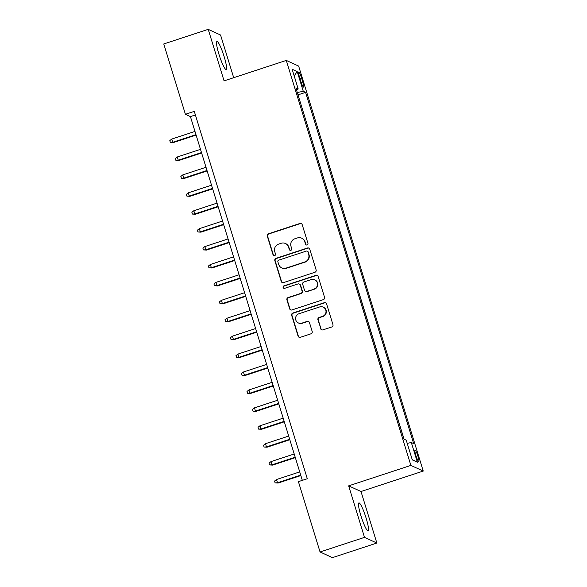 <?xml version="1.0" encoding="UTF-8"?>
<svg xmlns="http://www.w3.org/2000/svg" width="587" height="587" viewBox="0 0 587 587"><rect width="100%" height="100%" fill="white"/><g stroke="black" fill="none" stroke-linecap="round" stroke-linejoin="round"><path stroke-width="0.88" d="M307.104 244.97A1.299 1.277 -65.3 0 0 307.948 243.341L302.195 224.652A1.856 1.82 -65.3 0 0 299.913 223.464L268.501 233.787A1.856 1.82 -65.3 0 0 267.298 236.121L273.043 254.809A1.299 1.277 -65.3 0 0 274.643 255.638A1.299 1.277 -65.3 0 0 275.486 254.01L274.745 251.588A5.943 5.826 -65.3 0 1 278.598 244.126L281.21 243.267A5.943 5.826 -65.3 0 1 288.525 247.061L289.274 249.475A1.299 1.277 -65.3 0 0 290.873 250.304A1.299 1.277 -65.3 0 0 291.717 248.675L290.969 246.254A5.943 5.826 -65.3 0 1 294.828 238.792L297.44 237.933A5.943 5.826 -65.3 0 1 304.756 241.727L305.504 244.141A1.299 1.277 -65.3 0 0 307.104 244.97M366.119 518.108A14.748 2.121 71.8 0 0 358.906 502.898A14.748 2.121 71.8 0 0 360.91 515.716A14.748 2.121 71.8 0 0 368.122 530.919A14.748 2.121 71.8 0 0 366.119 518.108M224.161 56.675A14.748 2.121 71.8 0 0 216.955 41.464A14.748 2.121 71.8 0 0 218.951 54.283A14.748 2.121 71.8 0 0 226.164 69.493A14.748 2.121 71.8 0 0 224.161 56.675M417.988 456.348A6.053 0.866 71.8 0 0 415.031 450.112A6.053 0.866 71.8 0 0 415.853 455.365A6.053 0.866 71.8 0 0 418.81 461.602A6.053 0.866 71.8 0 0 417.988 456.348M320.656 328.691A1.856 1.82 -65.3 0 0 322.945 329.872L331.758 326.981A1.856 1.82 -65.3 0 0 332.961 324.648L326.57 303.89A1.856 1.82 -65.3 0 0 324.288 302.701L292.876 313.032A1.856 1.82 -65.3 0 0 291.673 315.366L298.057 336.116A1.856 1.82 -65.3 0 0 300.346 337.305L310.985 333.805A1.856 1.82 -65.3 0 0 312.189 331.472L309.459 322.586A1.856 1.82 -65.3 0 0 307.17 321.405L301.894 323.136A4.967 4.872 -65.3 0 1 295.569 318.169A4.967 4.872 -65.3 0 1 298.996 313.729L319.68 306.935A4.967 4.872 -65.3 0 1 326.005 311.902A4.967 4.872 -65.3 0 1 322.571 316.342L319.13 317.472A1.856 1.82 -65.3 0 0 317.927 319.805L320.986 328.845A1.856 1.82 -65.3 0 0 321.801 329.872M348.656 485.853L364.505 537.369L320.054 551.978L332.411 557.65L376.854 543.041L361.005 491.517L423.234 471.067L410.878 465.396L348.656 485.853L361.005 491.517M233.699 77.704L220.565 35.022L208.216 29.35L224.065 80.867L286.287 60.417L410.878 465.396M208.216 29.35L163.766 43.959L185.404 114.296L190.415 116.593L302.327 480.364M320.054 551.978L298.416 481.648L307.309 478.728L194.297 111.376L185.404 114.296M314.925 272.273A1.856 1.82 -65.3 0 0 316.129 269.939L309.745 249.189A1.856 1.82 -65.3 0 0 307.456 248L276.044 258.331A1.856 1.82 -65.3 0 0 274.841 260.657L281.224 281.415A1.856 1.82 -65.3 0 0 283.514 282.604L314.925 272.273M318.161 276.536L324.545 297.293A1.856 1.82 -65.3 0 1 323.342 299.627L291.93 309.951A1.856 1.82 -65.3 0 1 289.64 308.769L286.911 299.884A1.856 1.82 -65.3 0 1 288.114 297.55L300.852 293.368A1.856 1.82 -65.3 0 0 302.056 291.035L300.243 285.143A1.856 1.82 -65.3 0 0 297.961 283.954L284.695 288.312A1.299 1.277 -65.3 0 1 283.037 287.014A1.299 1.277 -65.3 0 1 283.939 285.854L315.872 275.354A1.856 1.82 -65.3 0 1 318.161 276.536M299.509 77.102L300.72 81.043A5.863 0.844 71.8 0 0 303.589 87.089A5.863 0.844 71.8 0 0 302.789 81.989L301.579 78.049A5.863 0.844 71.8 0 0 298.71 72.003A5.863 0.844 71.8 0 0 299.509 77.102M423.234 471.067L298.644 66.082L286.287 60.417M407.224 443.354L411.326 442.517L413.659 443.589L305.607 92.364L303.274 91.293L297.286 92.519M411.326 442.517L417.386 462.226L412.316 459.9L406.248 440.191L403.915 439.113L295.863 87.889L298.196 88.967L292.135 69.251L297.205 71.577L303.274 91.293M404.083 439.193L297.969 94.742M364.505 537.369L376.854 543.041M195.398 114.957L190.415 116.593M298.145 94.823L305.607 92.364M296.464 89.848L298.196 88.967M294.175 75.899L297.205 71.577M417.386 462.226L412.213 459.584M306.355 244.984A1.299 1.277 -65.3 0 1 305.834 244.295L305.093 241.873A5.943 5.826 -65.3 0 0 301.982 238.315L301.652 238.161M285.421 243.495L285.759 243.649A5.943 5.826 -65.3 0 1 288.863 247.215L289.604 249.629A1.299 1.277 -65.3 0 0 290.125 250.319M301.388 223.625A1.856 1.82 -65.3 0 0 300.243 223.618L268.831 233.942A1.856 1.82 -65.3 0 0 267.628 236.275L273.381 254.963A1.299 1.277 -65.3 0 0 273.894 255.653M308.938 248.162A1.856 1.82 -65.3 0 0 307.793 248.154L276.382 258.478A1.856 1.82 -65.3 0 0 275.178 260.811L281.562 281.569A1.856 1.82 -65.3 0 0 282.369 282.596M307.896 251.926A1.299 1.277 -65.3 0 0 306.297 251.097L278.722 260.158A1.299 1.277 -65.3 0 0 277.878 261.795L278.664 264.341A5.943 5.826 -65.3 0 0 285.979 268.134L304.829 261.941A5.943 5.826 -65.3 0 0 308.681 254.479L308.234 252.08A1.299 1.277 -65.3 0 0 307.551 251.302L307.214 251.148M281.775 267.907L282.105 268.061A5.943 5.826 -65.3 0 0 286.317 268.288L285.979 268.134M308.234 252.08L309.011 254.626A5.943 5.826 -65.3 0 1 305.159 262.096L286.317 268.288M299.275 284.027L299.605 284.181A1.856 1.82 -65.3 0 1 300.581 285.289L302.393 291.181A1.856 1.82 -65.3 0 1 301.19 293.515L288.444 297.704A1.856 1.82 -65.3 0 0 287.241 300.038L289.978 308.923A1.856 1.82 -65.3 0 0 290.785 309.951M317.354 275.508A1.856 1.82 -65.3 0 0 316.21 275.508L284.269 286.001A1.299 1.277 -65.3 0 0 283.947 288.327M314.074 289.017A4.967 4.872 -65.3 0 0 314.698 279.801A4.967 4.872 -65.3 0 0 311.176 279.61L303.89 282.002A1.856 1.82 -65.3 0 0 302.687 284.335L304.499 290.227A1.856 1.82 -65.3 0 0 306.788 291.416L314.405 289.171A4.967 4.872 -65.3 0 0 315.028 279.955L314.698 279.801M305.467 291.343L305.805 291.497A1.856 1.82 -65.3 0 0 307.118 291.57L306.788 291.416M314.405 289.171L307.118 291.57M323.195 307.126L323.532 307.28A4.967 4.872 -65.3 0 1 322.909 316.496L319.46 317.626A1.856 1.82 -65.3 0 0 318.257 319.959L320.986 328.845M298.372 322.945L298.71 323.099A4.967 4.872 -65.3 0 0 302.224 323.29L301.894 323.136M308.652 321.559A1.856 1.82 -65.3 0 0 307.507 321.559L302.224 323.29M325.763 302.863A1.856 1.82 -65.3 0 0 324.618 302.855L293.207 313.187A1.856 1.82 -65.3 0 0 292.003 315.52L298.394 336.27A1.856 1.82 -65.3 0 0 299.201 337.298M173.363 142.56L170.362 142.392L169.812 140.594L171.771 139.06L172.761 142.281L173.363 142.56L196.102 135.083M170.362 142.392L172.761 142.281L195.97 134.658M171.771 139.06L194.979 131.429M178.874 160.478L175.873 160.31L175.322 158.519L177.281 156.978L178.272 160.207L178.874 160.478L201.612 153.002M175.873 160.31L178.272 160.207L201.48 152.576M177.281 156.978L200.49 149.347M184.384 178.397L181.39 178.228L180.84 176.438L182.792 174.897L183.79 178.125L184.384 178.397L207.13 170.927M181.39 178.228L183.79 178.125L206.998 170.494M182.792 174.897L206 167.266M189.902 196.315L186.901 196.146L186.35 194.356L188.31 192.815L189.3 196.043L189.902 196.315L212.641 188.845M186.901 196.146L189.3 196.043L212.509 188.412M188.31 192.815L211.518 185.191M195.412 214.24L192.411 214.064L191.861 212.274L193.82 210.74L194.811 213.962L195.412 214.24L218.151 206.763M192.411 214.064L194.811 213.962L218.019 206.331M193.82 210.74L217.029 203.109M200.923 232.158L197.929 231.982L197.379 230.192L199.331 228.659L200.328 231.88L200.923 232.158L223.669 224.682M197.929 231.982L200.328 231.88L223.537 224.256M199.331 228.659L222.539 221.028M206.441 250.077L203.44 249.908L202.889 248.11L204.848 246.577L205.839 249.798L206.441 250.077L229.179 242.6M203.44 249.908L205.839 249.798L229.047 242.174M204.848 246.577L228.057 238.946M211.951 267.995L208.95 267.826L208.4 266.036L210.359 264.495L211.349 267.723L211.951 267.995L234.69 260.518M208.95 267.826L211.349 267.723L234.558 260.092M210.359 264.495L233.567 256.864M217.461 285.913L214.468 285.744L213.917 283.954L215.869 282.413L216.867 285.642L217.461 285.913L240.208 278.443M214.468 285.744L216.867 285.642L240.076 278.011M215.869 282.413L239.078 274.782M222.979 303.839L219.978 303.662L219.428 301.872L221.387 300.331L222.378 303.56L222.979 303.839L245.718 296.362M219.978 303.662L222.378 303.56L245.586 295.929M221.387 300.331L244.596 292.708M228.49 321.757L225.489 321.581L224.938 319.79L226.898 318.257L227.888 321.478L228.49 321.757L251.229 314.28M225.489 321.581L227.888 321.478L251.097 313.847M226.898 318.257L250.106 310.626M234 339.675L231.007 339.506L230.449 337.708L232.408 336.175L233.399 339.396L234 339.675L256.746 332.198M231.007 339.506L233.399 339.396L256.614 331.772M232.408 336.175L255.616 328.544M239.518 357.593L236.517 357.424L235.967 355.634L237.926 354.093L238.916 357.322L239.518 357.593L262.257 350.116M236.517 357.424L238.916 357.322L262.125 349.691M237.926 354.093L261.134 346.462M245.028 375.511L242.027 375.342L241.477 373.552L243.436 372.011L244.427 375.24L245.028 375.511L267.767 368.042M242.027 375.342L244.427 375.24L267.635 367.609M243.436 372.011L266.645 364.38M250.539 393.437L247.545 393.261L246.988 391.47L248.947 389.929L249.937 393.158L250.539 393.437L273.285 385.96M247.545 393.261L249.937 393.158L273.153 385.527M248.947 389.929L272.155 382.306M256.057 411.355L253.056 411.179L252.505 409.388L254.457 407.855L255.455 411.076L256.057 411.355L278.796 403.878M253.056 411.179L255.455 411.076L278.664 403.445M254.457 407.855L277.673 400.224M261.567 429.273L258.566 429.104L258.016 427.307L259.975 425.773L260.966 428.994L261.567 429.273L284.306 421.796M258.566 429.104L260.966 428.994L284.174 421.371M259.975 425.773L283.183 418.142M267.078 447.191L264.084 447.023L263.526 445.232L265.485 443.691L266.476 446.92L267.078 447.191L289.824 439.714M264.084 447.023L266.476 446.92L289.685 439.289M265.485 443.691L288.694 436.06M272.595 465.109L269.594 464.941L269.044 463.15L270.996 461.609L271.994 464.838L272.595 465.109L295.334 457.64M269.594 464.941L271.994 464.838L295.202 457.207M270.996 461.609L294.212 453.978M278.106 483.035L275.105 482.859L274.555 481.069L276.514 479.528L277.504 482.756L278.106 483.035L300.845 475.558M275.105 482.859L277.504 482.756L300.713 475.125M276.514 479.528L299.722 471.904M299.964 78.577L301.579 78.049M301.204 82.51L302.789 81.989"/></g></svg>
